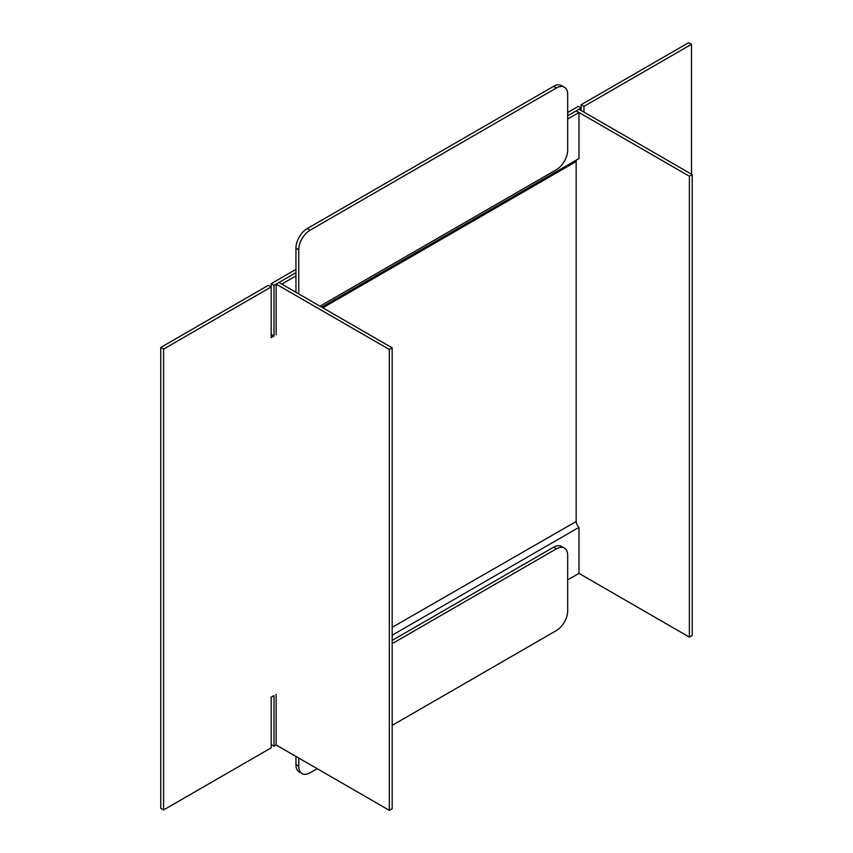 <?xml version="1.0" encoding="UTF-8"?>
<svg xmlns="http://www.w3.org/2000/svg" width="853" height="853" viewBox="0 0 853 853"><rect width="100%" height="100%" fill="white"/><g stroke="black" fill="none" stroke-linecap="round" stroke-linejoin="round"><path stroke-width="1.28" d="M321.656 307.133L578.984 158.562L578.984 112.521L576.159 110.89L579.006 109.248L692.231 174.62L689.395 176.251L689.395 637.116L578.984 573.376L567.682 579.923M567.682 112.511L578.291 106.39L581.128 108.022L567.682 115.784L576.159 110.89L689.395 176.251M576.17 161.164L576.17 521.087A6.003 3.465 -120 0 0 578.984 527.346L578.984 573.387M576.17 521.503L392.177 627.318M692.231 174.62L692.231 635.485L689.395 637.116M322.829 307.805L576.17 161.548A6.003 3.465 60 0 1 576.404 160.055M578.984 112.521L567.682 119.047M295.938 275.945L281.799 284.102L278.963 282.482M271.169 697.178L271.169 744.573L273.994 746.204L273.994 695.547L271.169 697.178L271.169 747.836L163.605 809.945L160.769 808.303L160.769 347.438L268.332 285.339L271.169 286.971L271.169 283.708L273.994 285.339L295.938 272.672L278.963 282.471M276.127 334.771L276.127 284.113L389.352 349.485L392.177 347.843L392.177 808.719L389.352 810.35L389.352 349.485M276.127 284.113L278.952 282.482L392.177 347.843M276.127 694.321L276.127 744.978L389.352 810.35M578.984 527.346L392.177 635.208M392.177 725.37L556.359 630.58A16.015 9.244 120 0 0 567.682 610.972L567.682 555.41A16.015 9.244 120 0 0 564.366 548.074L561.53 546.442A16.015 9.244 120 0 0 553.522 547.231L392.177 640.39M564.366 548.074A16.015 9.244 120 0 0 556.359 548.863L392.177 643.652M295.938 756.419L295.938 764.587A16.015 9.244 120 0 0 299.254 771.922L302.079 773.554A16.015 9.244 120 0 0 310.087 772.765L317.167 768.681M298.763 758.05L298.763 766.229A16.015 9.244 120 0 0 302.079 773.554M319.992 306.174L556.359 169.715A16.015 9.244 120 0 0 567.682 150.107L567.682 94.534A16.015 9.244 120 0 0 564.366 87.209A16.015 9.244 120 0 0 556.359 87.998L310.087 230.182A16.015 9.244 120 0 0 298.763 249.79L298.763 293.922M564.366 87.209L561.53 85.577A16.015 9.244 120 0 0 553.522 86.366L307.261 228.551A16.015 9.244 120 0 0 295.938 248.159L295.938 292.28M276.127 744.978L273.994 746.204M271.169 283.708L295.938 269.399M581.128 104.748L583.953 106.39L691.516 44.281L688.691 42.65L581.128 104.748L581.128 110.474M163.605 809.945L163.605 349.069L160.769 347.438M691.516 44.281L691.516 174.204M163.605 349.069L271.169 286.971L271.169 337.639L273.994 335.997L273.994 285.339M583.953 112.106L583.953 106.39M271.169 334.365L273.994 335.997M556.359 548.863L553.522 547.231M298.763 766.229L295.938 764.587M556.359 87.998L553.522 86.366M310.087 230.182L307.261 228.551M298.763 249.79L295.938 248.159"/></g></svg>
